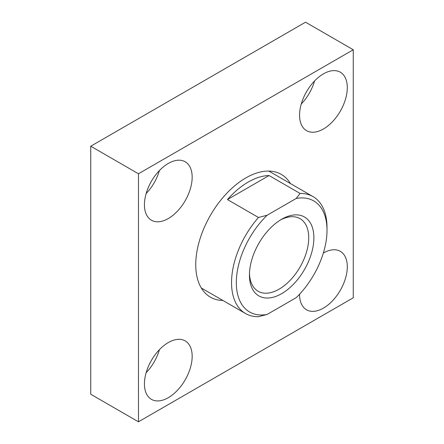 <?xml version="1.0" encoding="UTF-8"?>
<svg xmlns="http://www.w3.org/2000/svg" width="444" height="444" viewBox="0 0 444 444"><rect width="100%" height="100%" fill="white"/><g stroke="black" fill="none" stroke-linecap="round" stroke-linejoin="round"><path stroke-width="0.67" d="M267.149 314.435A64.13 37.024 -60 0 1 236.319 282.628A64.13 37.024 -60 0 1 267.149 215.223L296.181 198.462L300.089 193.451A67.505 38.972 -60 0 1 313.031 196.609A67.505 38.972 -60 0 1 327.012 227.511L327.012 230.269A64.13 37.024 -60 0 1 296.181 297.674L267.149 314.435L258.475 316.689A67.505 38.972 -60 0 1 245.526 313.531A67.505 38.972 -60 0 1 258.475 217.477L227.445 199.561L269.058 175.541A67.505 38.972 120 0 0 227.445 199.561M296.181 198.462A64.13 37.024 -60 0 1 327.012 230.269M353.263 49.756L305.533 22.2L90.737 146.215L90.737 394.244L138.467 421.8L353.263 297.785L353.263 49.756L138.467 173.771L90.737 146.215M138.467 173.771L138.467 421.8M222.921 300.477A70.879 40.92 -60 0 1 210.428 297.164A70.879 40.92 -60 0 1 210.428 215.318A70.879 40.92 -60 0 1 281.307 174.398A70.879 40.92 -60 0 1 290.426 183.555M168.298 397.685A33.75 19.486 -60 0 1 151.426 399.356A33.75 19.486 -60 0 1 151.426 360.384A33.75 19.486 -60 0 1 185.176 340.898A33.75 19.486 -60 0 1 190.348 367.943A33.75 19.486 -60 0 1 168.298 397.685M323.332 253.063A33.75 19.486 -60 0 1 340.309 251.332A33.75 19.486 -60 0 1 345.482 278.377A33.75 19.486 -60 0 1 323.432 308.119A33.75 19.486 -60 0 1 306.554 309.795A33.75 19.486 -60 0 1 299.567 294.222M323.432 128.988A33.75 19.486 -60 0 1 306.554 130.664A33.75 19.486 -60 0 1 306.554 91.686A33.75 19.486 -60 0 1 340.309 72.2A33.75 19.486 -60 0 1 345.482 99.245A33.75 19.486 -60 0 1 323.432 128.988M168.298 218.553A33.75 19.486 -60 0 1 151.426 220.224A33.75 19.486 -60 0 1 151.426 181.252A33.75 19.486 -60 0 1 185.176 161.766A33.75 19.486 -60 0 1 190.348 188.811A33.75 19.486 -60 0 1 168.298 218.553M159.429 170.529A33.75 19.486 -60 0 1 146.143 193.545M314.563 80.963A33.75 19.486 -60 0 1 301.276 103.985M159.429 349.661A33.75 19.486 -60 0 1 146.143 372.677M280.347 220.035A41.914 24.198 -60 0 1 300.039 218.659A41.914 24.198 -60 0 1 306.465 252.242A41.914 24.198 -60 0 1 279.082 289.177A41.914 24.198 -60 0 1 258.125 291.253A41.914 24.198 -60 0 1 249.473 273.51M300.089 193.451L269.058 175.541M258.475 217.477L267.149 215.223M281.668 293.651A45.566 26.307 -60 0 1 249.445 275.052A45.566 26.307 -60 0 1 281.668 219.242A45.566 26.307 -60 0 1 313.886 237.845A45.566 26.307 -60 0 1 281.668 293.651M313.031 196.609L268.814 171.079M245.526 313.531L201.31 288.001"/></g></svg>
